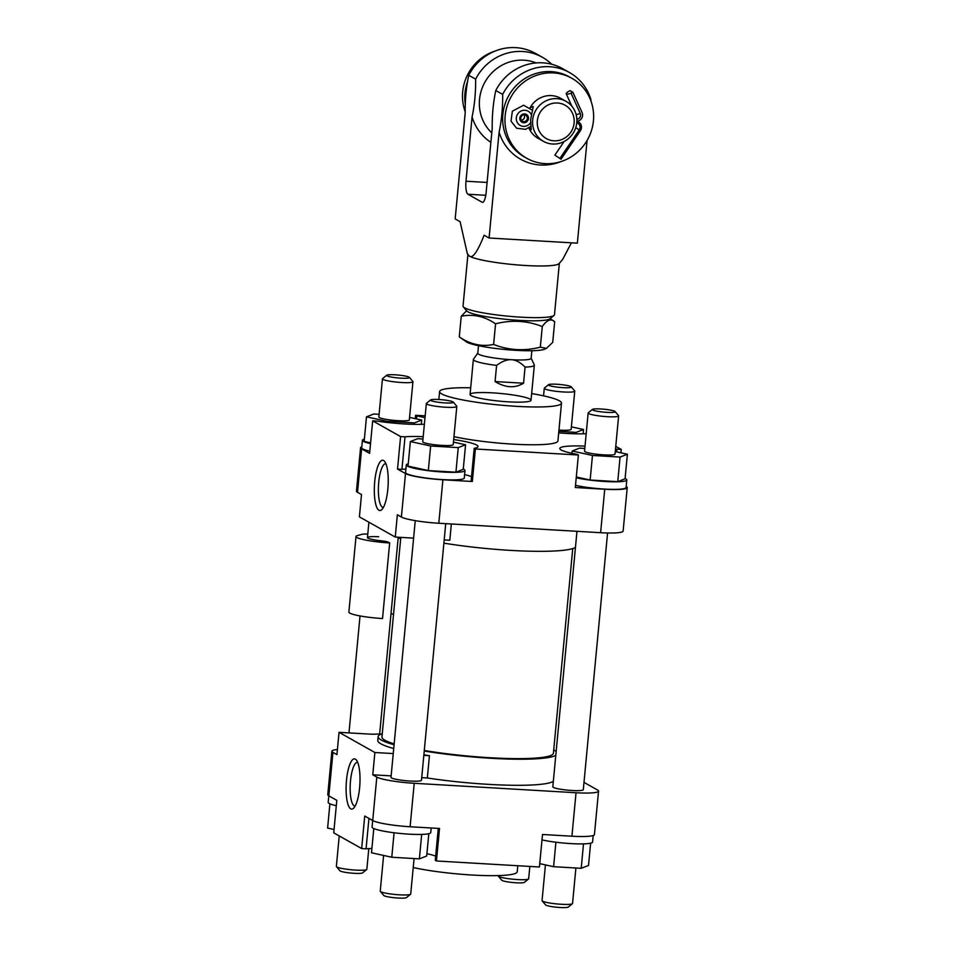 <?xml version="1.0" encoding="UTF-8"?>
<svg xmlns="http://www.w3.org/2000/svg" width="955" height="955" viewBox="0 0 955 955"><rect width="100%" height="100%" fill="white"/><g stroke="black" fill="none" stroke-linecap="round" stroke-linejoin="round"><path stroke-width="1.43" d="M355.141 806.044A21.905 5.933 93.3 0 1 354.926 806.044A21.905 5.933 93.3 0 1 350.282 783.84A21.905 5.933 93.3 0 1 357.48 762.317A21.905 5.933 93.3 0 1 357.695 762.353M355.403 759.141A25.176 6.828 93.3 0 1 356.382 759.989A25.176 6.828 93.3 0 1 359.868 784.401A25.176 6.828 93.3 0 1 353.565 808.228A25.176 6.828 93.3 0 1 346.152 785.535A25.176 6.828 93.3 0 1 355.403 759.141M383.373 507.451A21.905 5.933 93.3 0 1 383.146 507.451A21.905 5.933 93.3 0 1 378.502 485.236A21.905 5.933 93.3 0 1 385.701 463.724A21.905 5.933 93.3 0 1 385.927 463.748M383.635 460.537A25.176 6.828 93.3 0 1 384.602 461.396A25.176 6.828 93.3 0 1 388.088 485.797A25.176 6.828 93.3 0 1 381.785 509.636A25.176 6.828 93.3 0 1 374.372 486.931A25.176 6.828 93.3 0 1 383.635 460.537M529.965 399.071A30.62 3.868 -174.6 0 1 531.028 400.24A30.62 3.868 -174.6 0 1 500.181 401.207A30.62 3.868 -174.6 0 1 470.063 394.475A30.62 3.868 -174.6 0 1 496.707 393.138A30.62 3.868 -174.6 0 1 529.965 399.071M590.62 843.17L588.519 865.469L581.201 868.31L553.59 866.698L539.754 863.654M555.906 842.226L553.59 866.698M583.505 843.874L581.201 868.31M334.047 829.489L327.613 828.069L329.905 803.8M428.807 833.715L426.694 856.002L419.376 858.855L391.777 857.244L371.483 852.779L373.787 828.51M394.081 832.772L391.777 857.244M421.68 834.419L419.376 858.855M584.806 448.468L579.506 448.158L572.188 450.999L592.47 455.463L620.07 457.075L627.387 454.222L615.259 451.56M588.149 413.002L584.544 451.178A15.304 1.934 5.4 0 0 599.609 454.544A15.304 1.934 5.4 0 0 615.032 454.055L618.637 415.879A15.304 1.934 -174.6 0 1 603.214 416.368A15.304 1.934 -174.6 0 1 588.149 413.002A15.304 1.934 -174.6 0 1 588.304 412.763L592.434 409.409A11.484 1.456 -174.6 0 1 603.035 409.134A11.484 1.456 -174.6 0 1 614.781 411.307A11.484 1.456 -174.6 0 1 615.104 411.545A11.484 1.456 -174.6 0 1 603.62 412.106A11.484 1.456 -174.6 0 1 592.434 409.409M627.387 454.222L625.071 478.801L617.754 481.642L620.07 457.075M617.754 481.642L590.142 480.031L592.47 455.463M590.142 480.031L576.307 476.987M571.961 453.303L572.188 450.999M558.842 431.35L576.187 432.364L583.517 429.511L571.388 426.849M558.962 430.084A15.304 1.934 5.4 0 0 571.15 429.344L574.755 391.168A15.304 1.934 -174.6 0 1 559.332 391.657A15.304 1.934 -174.6 0 1 544.278 388.291A15.304 1.934 -174.6 0 1 544.422 388.052L548.552 384.686A11.484 1.456 -174.6 0 1 559.164 384.423A11.484 1.456 -174.6 0 1 570.911 386.596A11.484 1.456 -174.6 0 1 571.233 386.835A11.484 1.456 -174.6 0 1 559.737 387.396A11.484 1.456 -174.6 0 1 548.552 384.686M583.111 433.797L583.517 429.511M576.056 433.809L576.187 432.364M379.099 414.303L373.799 413.993L366.481 416.834L386.763 421.286L414.375 422.898L421.692 420.057L409.564 417.395M382.454 378.825L378.849 417.001A15.304 1.934 5.4 0 0 393.902 420.367A15.304 1.934 5.4 0 0 409.325 419.89L412.942 381.714A15.304 1.934 -174.6 0 1 397.519 382.203A15.304 1.934 -174.6 0 1 382.454 378.825A15.304 1.934 -174.6 0 1 382.597 378.598L386.727 375.231A11.484 1.456 -174.6 0 1 397.34 374.969A11.484 1.456 -174.6 0 1 409.086 377.141A11.484 1.456 -174.6 0 1 409.409 377.38A11.484 1.456 -174.6 0 1 397.913 377.941A11.484 1.456 -174.6 0 1 386.727 375.231M421.286 424.342L421.692 420.057M414.231 424.354L414.375 422.898M386.668 422.385L386.763 421.286M370.6 442.822L364.165 441.401L366.481 416.834M422.981 439.014L417.681 438.703L410.364 441.544L430.645 445.997L458.245 447.62L465.574 444.767L453.446 442.105M426.336 403.547L422.719 441.711A15.304 1.934 5.4 0 0 437.784 445.09A15.304 1.934 5.4 0 0 453.207 444.6L456.812 406.424A15.304 1.934 -174.6 0 1 441.389 406.914A15.304 1.934 -174.6 0 1 426.336 403.547A15.304 1.934 -174.6 0 1 426.479 403.308L430.61 399.942A11.484 1.456 -174.6 0 1 441.222 399.679A11.484 1.456 -174.6 0 1 452.968 401.852A11.484 1.456 -174.6 0 1 453.291 402.091A11.484 1.456 -174.6 0 1 441.795 402.652A11.484 1.456 -174.6 0 1 430.61 399.942M465.574 444.767L463.247 469.335L455.929 472.188L458.245 447.62M455.929 472.188L428.318 470.576L430.645 445.997M428.318 470.576L408.036 466.112L410.364 441.544M607.571 532.986L583.302 789.701A15.304 1.934 -174.6 0 1 567.879 790.179A15.304 1.934 -174.6 0 1 552.814 786.813L576.975 531.314M615.104 411.545L618.53 415.628A15.304 1.934 -174.6 0 1 618.637 415.879M625.095 478.491A29.474 3.725 -174.6 0 1 625.788 478.837A29.474 3.725 -174.6 0 1 626.802 479.959A29.474 3.725 -174.6 0 1 608.204 481.666A29.474 3.725 -174.6 0 1 576.223 477.787M626.802 479.959L626.086 487.516A29.474 3.725 -174.6 0 1 607.487 489.223A29.474 3.725 -174.6 0 1 575.507 485.343M593.186 835.541L592.577 842.059A29.474 3.725 -174.6 0 1 573.979 843.766A29.474 3.725 -174.6 0 1 541.998 839.887M575.901 868L572.546 903.466A15.304 1.934 -174.6 0 1 572.403 903.705A15.304 1.934 -174.6 0 1 557.123 903.955A15.304 1.934 -174.6 0 1 542.165 900.84A15.304 1.934 -174.6 0 1 542.058 900.589L545.436 864.908M572.403 903.705L568.273 907.059A11.484 1.456 -174.6 0 1 556.813 907.25A11.484 1.456 -174.6 0 1 545.592 904.922L542.165 900.84M571.233 386.835L574.659 390.905A15.304 1.934 -174.6 0 1 574.755 391.168M529.834 866.436L528.664 878.755A15.304 1.934 -174.6 0 1 528.521 878.994A15.304 1.934 -174.6 0 1 513.241 879.245A15.304 1.934 -174.6 0 1 498.283 876.129A15.304 1.934 -174.6 0 1 498.188 875.878L498.212 875.58M528.521 878.994L524.39 882.348A11.484 1.456 -174.6 0 1 512.931 882.539A11.484 1.456 -174.6 0 1 501.709 880.212L498.283 876.129M445.734 523.65L421.477 780.235A15.304 1.934 -174.6 0 1 406.054 780.724A15.304 1.934 -174.6 0 1 391.001 777.358L415.258 520.654M453.291 402.091L456.717 406.162A15.304 1.934 -174.6 0 1 456.812 406.424M463.271 469.036A29.474 3.725 -174.6 0 1 463.963 469.382A29.474 3.725 -174.6 0 1 464.978 470.505A29.474 3.725 -174.6 0 1 435.289 471.436A29.474 3.725 -174.6 0 1 406.305 464.954A29.474 3.725 -174.6 0 1 408.251 463.832M464.978 470.505L464.273 478.061A29.474 3.725 -174.6 0 1 434.573 478.992A29.474 3.725 -174.6 0 1 405.589 472.51L406.305 464.954M431.194 827.997L430.753 832.605A29.474 3.725 -174.6 0 1 401.064 833.536A29.474 3.725 -174.6 0 1 372.08 827.054L372.689 820.536A30.62 3.868 5.4 0 0 410.101 826.755L439.527 828.474L436.459 860.98L435.265 860.312L438.273 828.403M414.076 858.545L410.722 894.011A15.304 1.934 -174.6 0 1 410.578 894.238A15.304 1.934 -174.6 0 1 395.298 894.501A15.304 1.934 -174.6 0 1 380.341 891.385A15.304 1.934 -174.6 0 1 380.245 891.134L383.612 855.441M410.578 894.238L406.448 897.605A11.484 1.456 -174.6 0 1 394.988 897.796A11.484 1.456 -174.6 0 1 383.767 895.456L380.341 891.385M583.994 782.372L597.484 789.976A30.62 3.868 -174.6 0 1 598.546 791.134A30.62 3.868 -174.6 0 1 576.032 792.746L414.219 783.291A30.62 3.868 -174.6 0 1 376.819 777.084L372.772 774.803L374.885 752.504L339.037 732.318L368.451 734.037A15.304 1.934 5.4 0 0 377.691 733.989L380.377 734.431M409.409 377.38L412.835 381.451A15.304 1.934 -174.6 0 1 412.942 381.714M370.528 443.621A29.474 3.725 -174.6 0 1 362.423 440.243A29.474 3.725 -174.6 0 1 364.38 439.121M369.812 451.178A29.474 3.725 -174.6 0 1 361.706 447.8L362.423 440.243M336.291 805.722A29.474 3.725 -174.6 0 1 328.198 802.343L328.807 795.825L336.805 800.326L333.737 832.832L361.659 848.565L364.726 816.059L372.713 820.548L376.819 777.084M368.797 848.625L366.851 869.301A15.304 1.934 -174.6 0 1 366.696 869.528A15.304 1.934 -174.6 0 1 351.428 869.778A15.304 1.934 -174.6 0 1 336.47 866.674A15.304 1.934 -174.6 0 1 336.363 866.412L339.24 835.935M366.696 869.528L362.566 872.894A11.484 1.456 -174.6 0 1 351.106 873.085A11.484 1.456 -174.6 0 1 339.896 870.745L336.47 866.674M339.037 732.318L336.924 754.617L332.937 752.373A30.62 3.868 -174.6 0 1 331.874 751.203A30.62 3.868 -174.6 0 1 337.401 749.532M360.572 447.692L356.454 491.157A30.62 3.868 5.4 0 0 357.516 492.326L361.503 494.571L359.402 516.87L395.251 537.056L397.364 514.757L401.398 517.037A30.62 3.868 5.4 0 0 438.799 523.245L600.623 532.699A30.62 3.868 5.4 0 0 623.126 531.087L627.232 487.623A30.62 3.868 -174.6 0 1 604.73 489.235L575.304 487.516L578.384 455.01L475.399 448.993L472.331 481.499L442.905 479.78A30.62 3.868 -174.6 0 1 405.505 473.561L397.531 469.072L400.599 436.566L372.677 420.845L369.609 453.35L361.623 448.85A30.62 3.868 -174.6 0 1 360.572 447.692A30.62 3.868 -174.6 0 1 361.814 446.761M331.874 751.203L327.768 794.667A30.62 3.868 5.4 0 0 328.83 795.837L332.937 752.373M436.459 860.98L539.432 866.997L542.512 834.491L571.926 836.21A30.62 3.868 5.4 0 0 594.428 834.598L598.546 791.134M371.889 848.506A40.182 5.073 5.4 0 0 366.063 848.816L368.94 818.423M435.659 856.11A40.182 5.073 5.4 0 0 426.909 853.698M366.063 848.816L361.659 848.565M379.636 733.965L381.26 734.061M374.885 752.504L393.245 753.579M423.829 755.369L429.44 755.692L427.327 777.991A89.937 11.364 5.4 0 0 553.327 781.393M372.772 774.803L391.132 775.878M421.728 777.668L427.327 777.991M382.251 733.726A89.937 11.364 5.4 0 0 378.132 736.627L377.774 740.412A89.937 11.364 5.4 0 0 393.723 748.529M423.877 754.82A89.937 11.364 5.4 0 0 429.44 755.692M378.132 736.627A89.937 11.364 5.4 0 0 394.081 744.745M424.235 751.036A89.937 11.364 5.4 0 0 555.798 755.321M556.156 751.561A89.937 11.364 5.4 0 0 553.709 749.926M424.295 750.487A86.117 10.887 5.4 0 0 490.118 757.733A86.117 10.887 5.4 0 0 553.411 753.197L572.749 548.576M400.814 537.379L381.94 736.985A86.117 10.887 5.4 0 0 394.164 743.873M451.345 523.985L449.805 540.244L444.194 539.921M413.611 538.131L395.251 537.056M575.447 547.43A89.937 11.364 -174.6 0 1 443.896 543.144M415.246 418.648L415.568 415.294L425.166 415.855M615.76 446.355L621.263 449.459L620.953 452.813M626.193 486.465A30.62 3.868 -174.6 0 1 627.232 487.623M470.696 387.802A61.239 7.736 5.4 0 0 439.587 391.598A61.239 7.736 5.4 0 0 516.5 406.341A61.239 7.736 5.4 0 0 561.504 403.117L557.935 440.912A61.239 7.736 -174.6 0 1 512.931 444.135A61.239 7.736 -174.6 0 1 453.959 436.662M561.504 403.117A61.239 7.736 5.4 0 0 531.66 393.567M517.777 865.731L517.204 871.808A61.239 7.736 -174.6 0 1 472.2 875.031A61.239 7.736 -174.6 0 1 413.229 867.546M453.685 439.551A40.182 5.073 -174.6 0 1 478.013 446.558A40.182 5.073 -174.6 0 1 474.205 448.313L471.137 480.819L472.331 481.499M397.531 469.072L401.936 469.335A40.182 5.073 -174.6 0 1 405.911 469.072M464.596 474.623A40.182 5.073 -174.6 0 1 471.531 476.629M415.568 415.294L416.762 415.962L416.487 418.911M416.762 415.962A40.182 5.073 -174.6 0 1 424.999 417.693M424.378 424.223A40.182 5.073 -174.6 0 1 377.094 421.095L372.677 420.845M400.599 436.566L405.015 436.829L401.936 469.335M405.015 436.829A40.182 5.073 -174.6 0 1 423.196 436.662M474.205 448.313L475.399 448.993M578.384 455.01L577.178 454.341A40.182 5.073 -174.6 0 1 559.809 448.456A40.182 5.073 -174.6 0 1 585.021 446.116M615.509 449.005A40.182 5.073 -174.6 0 1 616.858 449.208L616.608 451.858M616.858 449.208L621.263 449.459M586.203 433.677A40.182 5.073 -174.6 0 1 558.699 432.866M523.555 383.218C514.912 388.41 505.41 387.849 495.072 381.558L496.588 365.419C502.079 361.312 507.033 359.402 511.45 359.713C515.891 359.928 520.427 362.387 525.083 367.09L523.555 383.218L495.072 381.558M531.159 358.173L534.287 364.917A30.62 3.868 -174.6 0 1 534.334 365.204A30.62 3.868 -174.6 0 1 525.083 367.09M496.588 365.419A30.62 3.868 -174.6 0 1 473.37 359.438A30.62 3.868 -174.6 0 1 473.489 359.164L477.81 353.135M531.863 350.724L531.147 358.304A26.788 3.39 -174.6 0 1 511.45 359.713A26.788 3.39 -174.6 0 1 477.798 353.255L478.515 345.686M546.427 348.372L544.469 349.244A40.182 5.073 -174.6 0 1 505.064 349.494A40.182 5.073 -174.6 0 1 466.422 341.866L459.283 336.9C470.254 344.421 481.702 346.94 493.616 344.445C508.717 350.366 524.283 351.273 540.327 347.178L546.427 348.372L552.718 342.368L554.664 321.74L550.176 318.588M554.664 321.74C551.011 318.337 546.881 319.937 542.273 326.55C527.184 320.629 511.605 319.722 495.561 323.817C484.591 316.296 473.155 313.789 461.241 316.272L466.601 310.745M542.273 326.55L540.327 347.178M495.561 323.817L493.616 344.445M461.241 316.272L459.283 336.9M465.181 111.675A45.924 43.823 -60.6 0 1 495.156 51.033M559.893 158.399L554.855 155.152L561.051 159.199L559.893 158.399L579.231 129.904L575.781 127.612M576.88 121.428A6.124 5.849 -60.6 0 1 580.389 130.704L561.051 159.199M576.772 122.897A4.656 4.441 -60.6 0 1 579.231 129.904M572.869 92.241L570.075 90.677L568.273 91.585A5.742 1.409 -24.3 0 0 566.243 93.829A5.742 1.409 -24.3 0 0 571.066 93.16L572.869 92.241L582.049 112.535A6.124 5.849 119.4 0 1 576.892 121.297M576.868 119.256A4.059 3.88 119.4 0 0 580.234 113.442L571.066 93.16M530.61 122.67A8.153 7.783 -60.6 0 1 516.56 116.498A8.153 7.783 -60.6 0 1 531.398 114.863M524.57 113.896A4.477 4.274 -60.6 0 1 527.673 120.748A4.477 4.274 -60.6 0 1 520.224 120.306A4.477 4.274 -60.6 0 1 524.57 113.896M524.14 114.851A3.45 3.283 -60.6 0 1 521.179 120.103M527.351 118.444A3.45 3.283 -60.6 0 1 522.349 121.249A3.45 3.283 -60.6 0 1 524.367 114.851A3.45 3.283 -60.6 0 1 527.351 118.444M593.425 120.855A45.924 43.823 -60.6 0 1 526.766 158.291A45.924 43.823 -60.6 0 1 511.116 96.765A45.924 43.823 -60.6 0 1 571.83 78.262A45.924 43.823 -60.6 0 1 593.425 120.855M528.855 127.898A22.968 21.917 119.4 0 0 538.035 138.284L543.467 141.352A22.968 21.917 -60.6 0 1 535.636 110.589A22.968 21.917 -60.6 0 1 566.005 101.326A22.968 21.917 -60.6 0 1 576.796 122.622A22.968 21.917 -60.6 0 1 543.467 141.352M566.005 101.326L560.561 98.269A22.968 21.917 119.4 0 0 530.132 107.652M530.204 107.712L533.224 106.518L530.598 120.008L531.219 129.737L529.082 127.755M465.288 104.405A45.924 43.823 -60.6 0 1 467.604 81.39M526.766 158.291L524.462 157.002A45.924 43.823 -60.6 0 1 508.812 95.476A45.924 43.823 -60.6 0 1 569.538 76.973L571.83 78.262M574.122 122.968A19.136 18.264 -60.6 0 1 544.983 137.735A19.136 18.264 -60.6 0 1 548.086 104.99A19.136 18.264 -60.6 0 1 574.122 122.968M490.882 142.355A49.756 47.475 -60.6 0 1 472.068 116.964C474.599 105.122 475.781 92.516 475.638 79.169L468.762 75.29C466.231 87.132 465.037 99.738 465.181 113.084L455.177 218.922L460.119 221.703L467.329 253.672L469.514 256.191A45.924 5.802 5.4 0 0 517.431 264.929A45.924 5.802 5.4 0 0 559.153 263.568L562.77 259.247L571.4 242.821M467.329 253.672L468.046 254.961A45.924 5.802 5.4 0 0 469.514 256.191C472.737 258.53 477.619 251.547 484.137 235.228L489.091 238.01L577.357 243.167L587.05 140.528M467.902 254.699L463.044 306.101A45.924 5.802 5.4 0 0 463.342 306.865A45.924 5.802 5.4 0 0 508.215 316.201A45.924 5.802 5.4 0 0 554.043 315.448A45.924 5.802 5.4 0 0 554.485 314.744L559.344 263.341M554.043 315.448L549.913 318.803A42.104 5.324 -174.6 0 1 507.905 319.495A42.104 5.324 -174.6 0 1 466.768 310.948L463.342 306.865M560.955 161.598A49.756 47.475 -60.6 0 1 499.095 132.184L489.091 238.01M590.93 100.955L590.93 99.547A49.756 47.475 -60.6 0 0 569.431 72.508A49.756 47.475 -60.6 0 0 502.664 94.39C502.808 107.736 501.614 120.33 499.095 132.184M472.068 116.964L465.992 181.223A11.484 3.116 -86.7 0 0 467.914 194.247L482.072 202.221A11.484 3.116 -86.7 0 0 482.478 202.341A11.484 3.116 -86.7 0 0 486.131 192.564L492.207 128.304C492.064 114.958 493.258 102.352 495.776 90.51L502.664 94.39M495.776 90.51A49.756 47.475 -60.6 0 1 562.543 68.629L569.431 72.508M491.777 132.888A42.104 40.17 -60.6 0 1 486.167 80.065A42.104 40.17 -60.6 0 1 536.161 62.934M475.638 79.169A49.756 47.475 -60.6 0 1 542.404 57.288A49.756 47.475 -60.6 0 1 551.739 64.272M468.762 75.29A49.756 47.475 -60.6 0 1 535.516 53.42L542.404 57.288M378.705 536.77A15.304 1.934 5.4 0 0 367.448 537.581A15.304 1.934 5.4 0 0 381.546 540.852A7.652 0.967 -174.6 0 1 388.327 542.201L389.664 542.953A26.788 3.39 -174.6 0 1 356.012 536.495A26.788 3.39 -174.6 0 1 357.516 535.552L362.351 534.239A7.652 0.967 -174.6 0 1 367.556 534.108L367.771 534.12M389.664 542.953L382.525 618.542A26.788 3.39 -174.6 0 1 348.873 612.095L356.012 536.495M393.556 614.161A15.304 1.934 5.4 0 0 391.001 613.802M400.694 538.572A15.304 1.934 5.4 0 0 398.139 538.202M576.032 792.746L571.926 836.21M414.219 783.291L410.101 826.755M405.505 473.561L401.398 517.037M361.623 448.85L357.516 492.326M604.73 489.235L600.623 532.699M442.905 479.78L438.799 523.245M576.104 114.421A5.742 1.409 -24.3 0 0 580.234 113.442M482.884 202.269L482.072 202.221M467.914 194.247L485.785 195.286M487.086 182.453L465.992 181.223M544.278 388.291L543.562 395.848M368.905 522.218L367.448 537.581M360.035 615.939L348.981 732.891M398.235 537.235L379.613 734.3M439.587 391.598L438.834 399.512M473.37 359.438L470.063 394.475M534.334 365.204L531.028 400.24M564.107 141.519L554.855 155.152M578.575 122.037L577.19 121.261M571.854 106.208L566.243 93.829M530.968 126.239L525.56 129.331L516.595 128.233L511.009 121.13L512.358 111.222L523.603 105.217L532.711 110.41"/></g></svg>
